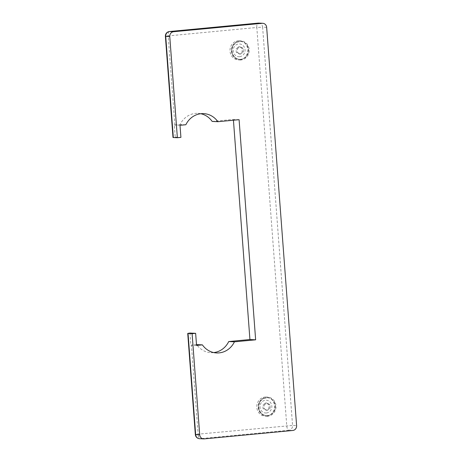 <?xml version="1.0" encoding="UTF-8"?>
<svg xmlns="http://www.w3.org/2000/svg" width="462" height="462" viewBox="0 0 462 462"><rect width="100%" height="100%" fill="white"/><g stroke="black" fill="none" stroke-linecap="round" stroke-linejoin="round"><path stroke-width="0.35" stroke-dasharray="2.31 1.73" d="M169.311 31.555A4.47 1.652 -95.4 0 0 168.185 35.903L165.396 36.319M258.697 23.1A4.47 4.146 -87.2 0 1 262.618 27.171L256.814 27.483A4.47 1.652 84.6 0 1 257.969 23.129M195.339 434.575L198.134 434.159A4.47 1.652 -95.4 0 0 200.133 438.692A4.47 4.146 -87.2 0 1 199.584 438.704M189.951 333.062L190.864 345.149L191.435 345.091L198.134 434.159L292.562 425.427A4.47 4.146 -87.2 0 1 288.762 430.272A4.47 1.652 84.6 0 1 286.758 425.739L256.814 27.483L168.185 35.903L174.884 124.971L174.313 125.029L175.219 137.116L173.002 137.474M196.494 344.612L191.435 345.091M213.779 352.57A20.432 18.959 -87.2 0 1 210.909 352.668A20.432 18.959 -87.2 0 1 196.691 344.594M212.168 121.431L233.379 119.415L233.437 120.224M174.884 124.971L180.14 124.469A20.432 18.959 -87.2 0 1 197.95 113.357A20.432 18.959 -87.2 0 1 200.797 113.727M266.401 416.141A9.581 8.888 92.8 0 0 274.572 406.393A9.581 8.888 92.8 0 0 266.141 397.025A9.581 8.888 92.8 0 0 256.803 406.173A9.581 8.888 92.8 0 0 265.223 416.17A9.581 8.888 92.8 0 0 266.401 416.141M239.611 59.875A9.581 8.888 92.8 0 0 247.788 50.127A9.581 8.888 92.8 0 0 239.356 40.76A9.581 8.888 92.8 0 0 230.012 49.902A9.581 8.888 92.8 0 0 238.432 59.904A9.581 8.888 92.8 0 0 239.611 59.875M196.558 345.426L190.864 345.149M237.231 48.845L240.044 46.726L243.139 48.285L243.416 51.958L240.598 54.071L237.508 52.518L237.231 48.845L236.042 48.787L236.319 52.46L239.408 54.019L242.227 51.9L241.949 48.227L238.854 46.668L236.042 48.787M238.854 46.668L240.044 46.726M241.949 48.227L243.139 48.285M242.227 51.9L243.416 51.958M239.408 54.019L240.598 54.071M236.319 52.46L237.508 52.518M264.016 405.11L266.834 402.991L269.923 404.55L270.201 408.223L267.388 410.343L264.293 408.783L264.016 405.11L262.826 405.053L263.103 408.726L266.199 410.285L269.011 408.165L268.734 404.493L265.644 402.939L262.826 405.053M265.644 402.939L266.834 402.991M268.734 404.493L269.923 404.55M269.011 408.165L270.201 408.223M266.199 410.285L267.388 410.343M263.103 408.726L264.293 408.783M240.991 59.309A8.945 8.299 92.8 0 0 248.62 50.208A8.945 8.299 92.8 0 0 240.754 41.47A8.945 8.299 92.8 0 0 232.034 50A8.945 8.299 92.8 0 0 239.893 59.332A8.945 8.299 92.8 0 0 240.991 59.309M267.781 415.575A8.945 8.299 92.8 0 0 275.41 406.473A8.945 8.299 92.8 0 0 267.538 397.736A8.945 8.299 92.8 0 0 258.824 406.265A8.945 8.299 92.8 0 0 266.678 415.598A8.945 8.299 92.8 0 0 267.781 415.575M241.037 59.944A9.581 8.888 -87.2 0 1 239.859 59.973A9.581 8.888 -87.2 0 1 231.445 49.971A9.581 8.888 -87.2 0 1 240.783 40.829A9.581 8.888 -87.2 0 1 249.214 50.196A9.581 8.888 -87.2 0 1 241.037 59.944M267.827 416.21A9.581 8.888 -87.2 0 1 266.649 416.239A9.581 8.888 -87.2 0 1 258.229 406.237A9.581 8.888 -87.2 0 1 267.573 397.095A9.581 8.888 -87.2 0 1 275.999 406.462A9.581 8.888 -87.2 0 1 267.827 416.21M180.913 137.387L175.219 137.116M180.007 125.3L174.313 125.029M185.851 124.746L180.14 124.469M239.091 119.687L233.379 119.415M266.661 27.368L262.618 27.171L292.562 425.427L296.604 425.623M292.804 430.469L288.762 430.272L200.133 438.692L204.181 438.888M240.754 59.298A8.945 8.299 -87.2 0 1 239.657 59.321A8.945 8.299 -87.2 0 1 231.797 49.988A8.945 8.299 -87.2 0 1 240.517 41.459A8.945 8.299 -87.2 0 1 248.383 50.196A8.945 8.299 -87.2 0 1 240.754 59.298M239.611 56.705A6.387 5.925 92.8 0 0 244.011 46.679A6.387 5.925 92.8 0 0 233.778 47.65A6.387 5.925 92.8 0 0 239.611 56.705M267.544 415.563A8.945 8.299 -87.2 0 1 266.441 415.586A8.945 8.299 -87.2 0 1 258.587 406.254A8.945 8.299 -87.2 0 1 267.302 397.724A8.945 8.299 -87.2 0 1 275.167 406.462A8.945 8.299 -87.2 0 1 267.544 415.563M266.401 412.97A6.387 5.925 92.8 0 0 270.796 402.945A6.387 5.925 92.8 0 0 260.562 403.915A6.387 5.925 92.8 0 0 266.401 412.97M239.893 59.332L239.657 59.321C237.791 59.459 233.42 57.975 231.849 52.576C231.064 47.915 232.698 44.456 236.746 42.186L240.754 41.47M266.678 415.598L266.441 415.586C264.582 415.725 260.204 414.241 258.633 408.841C257.854 404.186 259.482 400.721 263.531 398.452L267.538 397.736M238.432 59.904L239.859 59.973M239.356 40.76L240.783 40.829M265.223 416.17L266.649 416.239M266.141 397.025L267.573 397.095M203.661 113.629L197.95 113.357M216.62 352.945L210.909 352.668"/><path stroke-width="0.69" d="M257.969 23.129A4.47 1.652 84.6 0 1 258.056 23.117L169.433 31.532A4.47 4.47 0 0 0 165.396 36.319L165.719 36.377A4.47 4.146 -87.2 0 1 169.519 31.532A4.47 1.652 -95.4 0 0 169.433 31.532L169.433 31.532A4.47 1.652 -95.4 0 0 169.311 31.555M202.402 344.866A20.432 18.959 92.8 0 0 216.62 352.945A20.432 18.959 92.8 0 0 234.43 341.828L255.642 339.813L239.091 119.687L217.879 121.702A20.432 18.959 92.8 0 0 203.661 113.629A20.432 18.959 92.8 0 0 185.851 124.746L180.007 125.3L180.913 137.387L177.368 137.728L169.762 36.573A4.47 4.146 -87.2 0 1 173.562 31.728L262.191 23.308A4.47 4.146 -87.2 0 1 262.739 23.296A4.47 4.146 -87.2 0 1 266.661 27.368L296.604 425.623A4.47 4.146 -87.2 0 1 292.804 430.469L204.181 438.888A4.47 4.146 -87.2 0 1 203.627 438.9A4.47 4.146 -87.2 0 1 199.705 434.829L192.1 333.674L187.734 333.42L189.951 333.062L195.645 333.333L196.558 345.426L202.402 344.866L196.494 344.612M258.056 23.117L258.056 23.117A4.47 1.652 84.6 0 1 258.142 23.112A4.47 4.146 -87.2 0 1 258.697 23.1L258.697 23.1A4.47 4.47 0 0 0 258.056 23.117M199.584 438.704L199.584 438.704A4.47 4.146 -87.2 0 1 195.663 434.632L195.339 434.575A4.47 4.47 0 0 0 199.584 438.704L203.627 438.9M165.396 36.319L173.002 137.474L173.325 137.532L165.719 36.377L169.762 36.573M233.437 120.224L249.93 339.535L228.719 341.551A20.432 18.959 -87.2 0 1 213.779 352.57M200.797 113.727A20.432 18.959 -87.2 0 1 212.168 121.431L217.879 121.702M192.1 333.674L195.645 333.333M177.368 137.728L173.325 137.532M255.642 339.813L249.93 339.535M234.43 341.828L228.719 341.551M173.562 31.728L169.519 31.532L258.142 23.112L262.191 23.308M199.705 434.829L195.663 434.632L188.057 333.477M262.739 23.296L258.697 23.1M187.734 333.42L195.339 434.575"/></g></svg>
